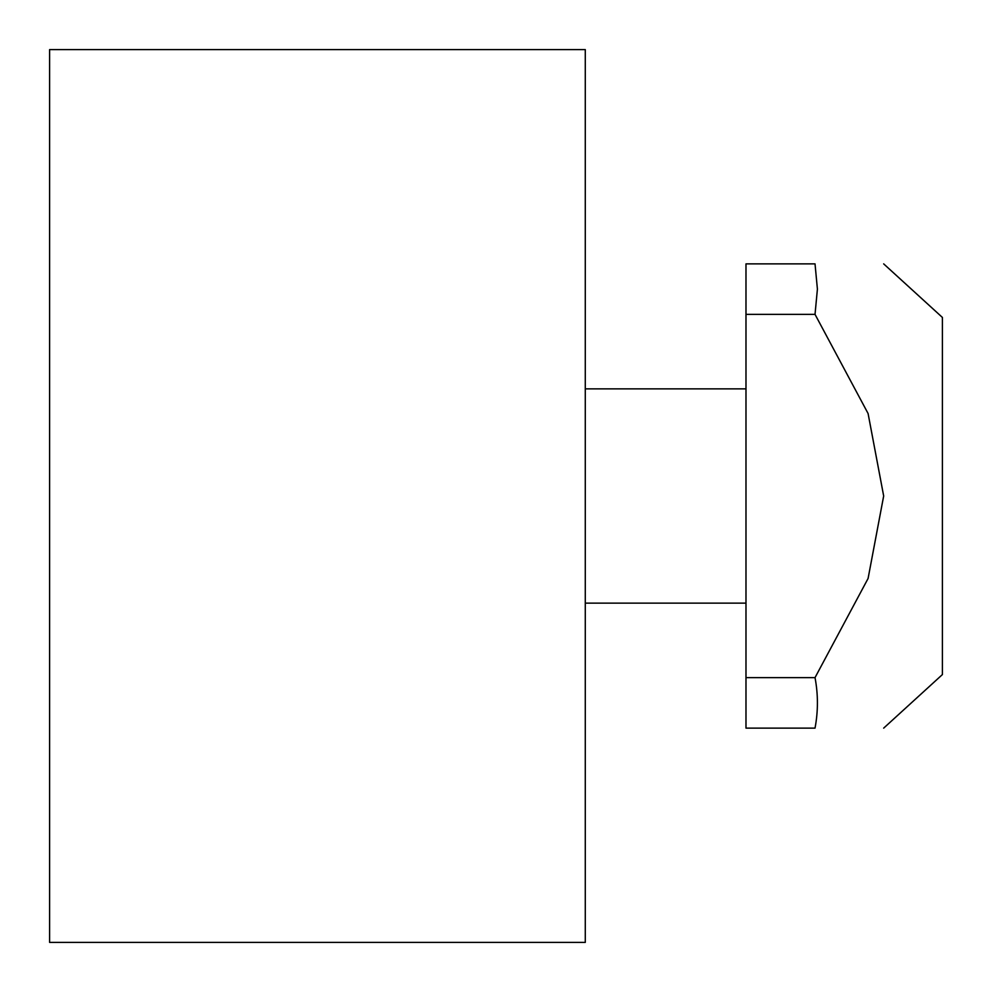<?xml version="1.0" encoding="UTF-8"?>
<svg xmlns="http://www.w3.org/2000/svg" width="992" height="992" viewBox="0 0 992 992"><rect width="100%" height="100%" fill="white"/><g stroke="black" fill="none" stroke-linecap="round" stroke-linejoin="round"><path stroke-width="1.49" d="M49.6 496L49.6 942.4L585.28 942.4L585.28 49.6L49.6 49.6L49.6 496M815.027 314.377L745.984 314.377L745.984 263.872L815.027 263.872C908.176 263.872 908.176 263.872 815.027 263.872C908.176 263.872 908.176 263.872 815.027 263.872L817.408 289.118L815.027 314.377L868.087 413.528L883.674 496L868.087 578.472L815.027 677.623C818.202 694.462 818.202 711.289 815.027 728.128C908.176 728.128 908.176 728.128 815.027 728.128C908.176 728.128 908.176 728.128 815.027 728.128L745.984 728.128L745.984 677.623L815.027 677.623M883.674 263.872L942.4 317.44L942.4 674.56L883.674 728.128M745.984 314.377L745.984 677.623M585.28 603.136L745.984 603.136M585.28 388.864L745.984 388.864"/></g></svg>
